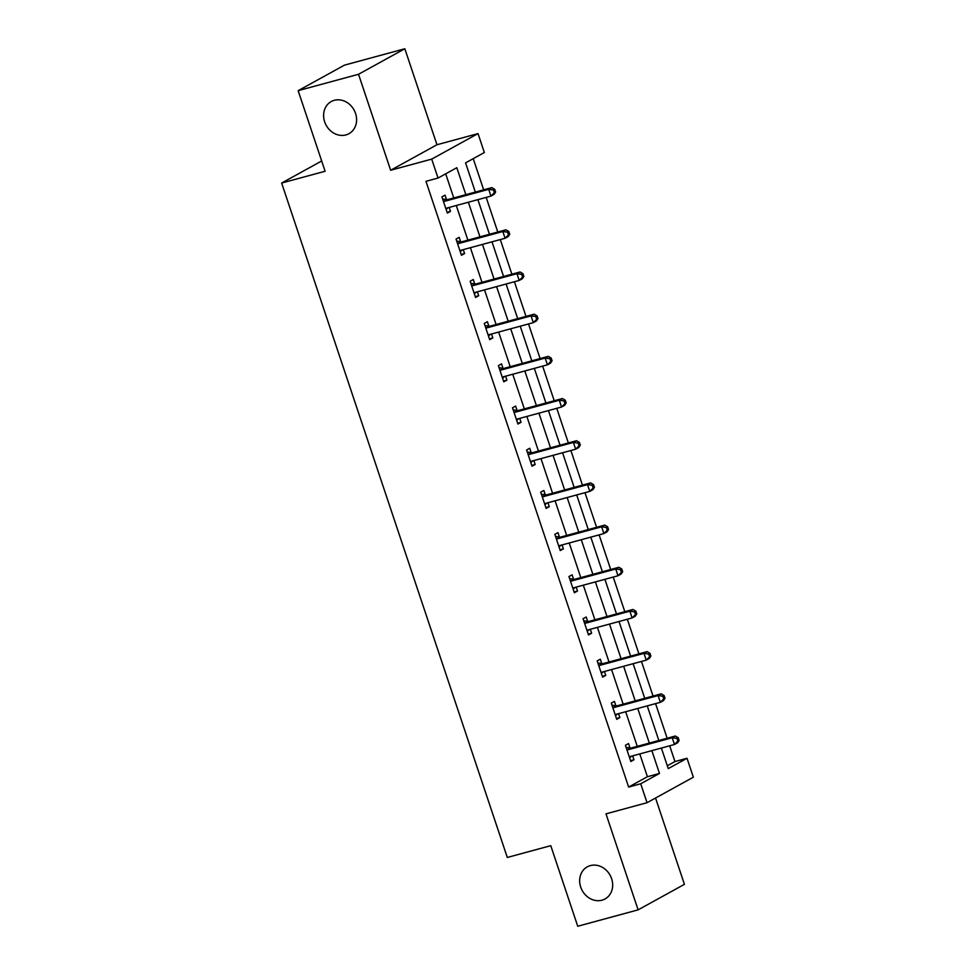 <?xml version="1.0" encoding="UTF-8"?>
<svg xmlns="http://www.w3.org/2000/svg" width="975" height="975" viewBox="0 0 975 975"><rect width="100%" height="100%" fill="white"/><g stroke="black" fill="none" stroke-linecap="round" stroke-linejoin="round"><path stroke-width="1.46" d="M590.375 865.593A18.342 15.905 61.1 0 1 610.935 876.927A18.342 15.905 61.1 0 1 605.012 898.974A18.342 15.905 61.1 0 1 601.953 900.205A18.342 15.905 61.1 0 1 581.393 888.871A18.342 15.905 61.1 0 1 587.303 866.824A18.342 15.905 61.1 0 1 590.375 865.593M334.315 100.303A18.342 15.905 61.1 0 1 354.876 111.65A18.342 15.905 61.1 0 1 348.952 133.685A18.342 15.905 61.1 0 1 345.893 134.928A18.342 15.905 61.1 0 1 325.333 123.581A18.342 15.905 61.1 0 1 331.244 101.546A18.342 15.905 61.1 0 1 334.315 100.303M667.302 765.765L674.956 761.548L687.022 758.27L693.359 777.197L647.047 802.705L640.721 783.778L659.49 773.443L651.861 750.64M321.677 160.985L281.641 183.044L507.305 857.464L550.765 845.666L577.736 926.25L638.113 909.858L684.426 884.337L655.541 798.025M281.641 183.044L325.114 171.247L298.155 90.663L344.455 65.142L404.832 48.75L358.532 74.271L390.646 170.259L431.706 159.12L478.018 133.599L484.343 152.527L465.575 162.874L475.349 192.087M390.646 170.259L436.958 144.751L404.832 48.75M436.958 144.751L478.018 133.599M674.956 761.548L669.679 745.802M667.156 738.233L655.566 703.621M653.043 696.053L641.453 661.428M638.918 653.872L627.339 619.247M624.804 611.678L613.226 577.054M610.691 569.497L599.113 534.873M596.578 527.317L584.988 492.692M582.465 485.123L570.875 450.499M568.352 442.942L556.762 408.318M554.227 400.762L542.648 366.137M540.113 358.568L528.535 323.944M526 316.388L514.422 281.763M511.887 274.207L500.297 239.582M497.774 232.013L486.184 197.389M483.661 189.832L473.228 158.657M298.155 90.663L358.532 74.271M465.843 194.671L456.812 167.7L438.043 178.047L425.965 181.326L628.643 787.057L647.412 776.722L639.783 753.919M637.26 746.35L625.67 711.738M623.147 704.169L611.557 669.545M609.022 661.988L597.443 627.364M594.908 619.795L583.33 585.183M580.795 577.614L569.217 542.99M566.682 535.433L555.092 500.809M552.569 493.24L540.979 458.616M538.456 451.059L526.866 416.435M524.331 408.878L512.753 374.254M510.217 366.685L498.639 332.061M496.104 324.504L484.526 289.88M481.991 282.323L470.401 247.699M467.878 240.13L456.288 205.506M453.765 197.949L445.697 173.83M446.513 199.534L445.039 195.146L441.919 196.877L447.342 213.098L450.474 211.38L449.158 207.443M460.627 241.715L459.164 237.339L456.032 239.058L461.455 255.292L464.587 253.561L463.271 249.637M474.74 283.896L473.277 279.52L470.145 281.251L475.568 297.473L478.701 295.742L477.384 291.817M488.853 326.089L487.39 321.713L484.258 323.432L489.694 339.653L492.814 337.935L491.497 333.998M502.966 368.27L501.503 363.894L498.371 365.613L503.807 381.847L506.927 380.116L505.623 376.192M517.079 410.451L515.617 406.075L512.484 407.806L517.92 424.028L521.052 422.309L519.736 418.372M531.192 452.644L529.73 448.268L526.61 449.987L532.033 466.208L535.165 464.49L533.849 460.553M545.317 494.825L543.843 490.449L540.723 492.168L546.146 508.402L549.278 506.671L547.962 502.747M559.431 537.006L557.968 532.63L554.836 534.361L560.259 550.582L563.392 548.864L562.075 544.928M573.544 579.199L572.081 574.823L568.949 576.542L574.372 592.763L577.505 591.045L576.188 587.108M587.657 621.38L586.194 617.004L583.062 618.723L588.498 634.957L591.618 633.226L590.302 629.302M601.77 663.573L600.308 659.185L597.175 660.916L602.611 677.138L605.731 675.419L604.427 671.483M615.883 705.754L614.421 701.378L611.288 703.097L616.724 719.318L619.856 717.6L618.54 713.663M630.008 747.935L628.534 743.559L625.414 745.29L630.837 761.512L633.969 759.781L632.653 755.857M647.047 802.705L605.987 813.857L638.113 909.858M628.643 787.057L640.721 783.778M438.043 178.047L431.706 159.12M661.379 748.057L668.253 768.617L687.022 758.27M477.884 199.643L489.462 234.268M491.997 241.837L503.575 276.461M506.11 284.017L517.688 318.642M520.223 326.198L531.814 360.823M534.337 368.392L545.927 403.016M548.45 410.572L560.04 445.197M562.575 452.766L574.153 487.378M576.688 494.947L588.266 529.571M590.801 537.128L602.379 571.752M604.914 579.321L616.505 613.933M619.028 621.502L630.618 656.126M633.141 663.682L644.731 698.307M647.254 705.876L658.844 740.5M649.326 743.072L637.747 708.459M635.213 700.891L623.634 666.266M621.099 658.71L609.521 624.085M606.986 616.517L595.396 581.892M592.873 574.336L581.283 539.711M578.76 532.155L567.17 497.53M564.647 489.962L553.057 455.337M550.522 447.781L538.943 413.156M536.408 405.6L524.83 370.975M522.295 363.407L510.717 328.782M508.182 321.226L496.592 286.601M494.069 279.045L482.479 244.42M479.956 236.852L468.366 202.227M647.412 776.722L659.49 773.443M447.074 212.294L450.474 211.38M461.187 254.487L464.587 253.561M475.3 296.668L478.701 295.742M489.426 338.861L492.814 337.935M503.539 381.042L506.927 380.116M517.652 423.223L521.052 422.309M531.765 465.416L535.165 464.49M545.878 507.597L549.278 506.671M559.991 549.778L563.392 548.864M574.104 591.971L577.505 591.045M588.23 634.152L591.618 633.226M602.343 676.333L605.731 675.419M616.456 718.526L619.856 717.6M630.569 760.707L633.969 759.781M495.617 192.002L494.715 189.308L493.472 189.991L494.374 192.697L495.617 192.002L494.106 194.366L490.973 196.097L447.013 208.028A2.864 2.486 -118.9 0 0 446.184 208.467L445.88 208.723M494.374 192.697L490.973 196.097L488.707 189.333L491.839 187.614L447.878 199.546A2.864 2.486 -118.9 0 1 446.916 199.595L442.601 198.924M443.381 201.252L443.783 201.313A2.864 2.486 -118.9 0 0 444.758 201.264L488.707 189.333L493.472 189.991M448.171 207.712L446.123 209.454M494.715 189.308L491.839 187.614M509.742 234.195L508.828 231.489L507.585 232.172L508.487 234.877L509.742 234.195L508.219 236.559L505.087 238.278L461.126 250.209A2.864 2.486 -118.9 0 0 460.298 250.648L459.993 250.904M508.487 234.877L505.087 238.278L502.82 231.514L505.952 229.795L461.992 241.727A2.864 2.486 -118.9 0 1 461.029 241.776L456.714 241.105M457.494 243.433L457.897 243.506A2.864 2.486 -118.9 0 0 458.872 243.457L502.82 231.514L507.585 232.172M462.284 249.905L460.237 251.635M508.828 231.489L505.952 229.795M523.855 276.376L522.953 273.67L521.698 274.365L522.6 277.071L523.855 276.376L522.332 278.74L519.2 280.459L475.252 292.402A2.864 2.486 -118.9 0 0 474.411 292.841L474.106 293.097M522.6 277.071L519.2 280.459L516.945 273.707L520.065 271.976L476.117 283.92A2.864 2.486 -118.9 0 1 475.142 283.969L470.827 283.286M471.607 285.626L472.022 285.687A2.864 2.486 -118.9 0 0 472.985 285.638L516.945 273.707L521.698 274.365M476.397 292.086L474.35 293.828M522.953 273.67L520.065 271.976M537.968 318.557L537.067 315.863L535.811 316.546L536.713 319.252L537.968 318.557L536.445 320.921L533.313 322.652L489.365 334.583A2.864 2.486 -118.9 0 0 488.524 335.022L488.219 335.278M536.713 319.252L533.313 322.652L531.058 315.888L534.178 314.169L490.23 326.101A2.864 2.486 -118.9 0 1 489.255 326.15L484.941 325.479M485.721 327.807L486.135 327.868A2.864 2.486 -118.9 0 0 487.098 327.819L531.058 315.888L535.811 316.546M490.51 334.267L488.463 336.009M537.067 315.863L534.178 314.169M552.082 360.75L551.18 358.044L549.924 358.739L550.826 361.433L552.082 360.75L550.558 363.114L547.426 364.833L503.478 376.764A2.864 2.486 -118.9 0 0 502.637 377.215L502.344 377.459M550.826 361.433L547.426 364.833L545.171 358.069L548.303 356.35L504.343 368.282A2.864 2.486 -118.9 0 1 503.38 368.331L499.054 367.66M499.834 370L500.248 370.061A2.864 2.486 -118.9 0 0 501.211 370.013L545.171 358.069L549.924 358.739M504.623 376.46L502.588 378.19M551.18 358.044L548.303 356.35M566.195 402.931L565.293 400.225L564.038 400.92L564.952 403.626L566.195 402.931L564.671 405.295L561.551 407.026L517.591 418.957A2.864 2.486 -118.9 0 0 516.75 419.396L516.457 419.652M564.952 403.626L561.551 407.026L559.284 400.262L562.417 398.531L518.456 410.475A2.864 2.486 -118.9 0 1 517.493 410.524L513.179 409.841M513.959 412.181L514.361 412.242A2.864 2.486 -118.9 0 0 515.324 412.193L559.284 400.262L564.038 400.92M518.737 418.641L516.701 420.383M565.293 400.225L562.417 398.531M580.308 445.124L579.406 442.418L578.151 443.101L579.065 445.807L580.308 445.124L578.784 447.476L575.664 449.207L531.704 461.138A2.864 2.486 -118.9 0 0 530.875 461.577L530.571 461.833M579.065 445.807L575.664 449.207L573.398 442.443L576.53 440.724L532.569 452.656A2.864 2.486 -118.9 0 1 531.607 452.705L527.292 452.034M528.072 454.362L528.474 454.423A2.864 2.486 -118.9 0 0 529.449 454.374L573.398 442.443L578.151 443.101M532.862 460.822L530.814 462.564M579.406 442.418L576.53 440.724M594.433 487.305L593.519 484.599L592.276 485.294L593.178 487.987L594.433 487.305L592.91 489.669L589.778 491.388L545.817 503.319A2.864 2.486 -118.9 0 0 544.988 503.77L544.684 504.026M593.178 487.987L589.778 491.388L587.511 484.636L590.643 482.905L546.683 494.837A2.864 2.486 -118.9 0 1 545.72 494.886L541.405 494.215M542.185 496.555L542.587 496.616A2.864 2.486 -118.9 0 0 543.562 496.567L587.511 484.636L592.276 485.294M546.975 503.015L544.928 504.745M593.519 484.599L590.643 482.905M608.546 529.486L607.632 526.78L606.389 527.475L607.291 530.181L608.546 529.486L607.023 531.85L603.891 533.581L559.93 545.513A2.864 2.486 -118.9 0 0 559.102 545.951L558.797 546.207M607.291 530.181L603.891 533.581L601.624 526.817L604.756 525.086L560.808 537.03A2.864 2.486 -118.9 0 1 559.833 537.079L555.518 536.408M556.298 538.736L556.701 538.797A2.864 2.486 -118.9 0 0 557.676 538.748L601.624 526.817L606.389 527.475M561.088 545.196L559.041 546.938M607.632 526.78L604.756 525.086M622.659 571.679L621.758 568.973L620.502 569.656L621.404 572.362L622.659 571.679L621.136 574.031L618.004 575.762L574.056 587.693A2.864 2.486 -118.9 0 0 573.215 588.132L572.91 588.388M621.404 572.362L618.004 575.762L615.749 568.998L618.869 567.279L574.921 579.211A2.864 2.486 -118.9 0 1 573.946 579.26L569.632 578.589M570.412 580.917L570.826 580.978A2.864 2.486 -118.9 0 0 571.789 580.929L615.749 568.998L620.502 569.656M575.201 587.389L573.154 589.119M621.758 568.973L618.869 567.279M636.773 613.86L635.871 611.154L634.615 611.849L635.517 614.543L636.773 613.86L635.249 616.224L632.117 617.943L588.169 629.874A2.864 2.486 -118.9 0 0 587.328 630.325L587.023 630.581M635.517 614.543L632.117 617.943L629.862 611.191L632.982 609.46L589.034 621.392A2.864 2.486 -118.9 0 1 588.071 621.441L583.745 620.77M584.525 623.11L584.939 623.171A2.864 2.486 -118.9 0 0 585.902 623.122L629.862 611.191L634.615 611.849M589.314 629.57L587.267 631.3M635.871 611.154L632.982 609.46M650.886 656.041L649.984 653.335L648.728 654.03L649.63 656.736L650.886 656.041L649.362 658.405L646.23 660.136L602.282 672.068A2.864 2.486 -118.9 0 0 601.441 672.506L601.148 672.762M649.63 656.736L646.23 660.136L643.975 653.372L647.108 651.641L603.147 663.585A2.864 2.486 -118.9 0 1 602.184 663.634L597.858 662.963M598.638 665.291L599.052 665.352A2.864 2.486 -118.9 0 0 600.015 665.303L643.975 653.372L648.728 654.03M603.428 671.751L601.392 673.493M649.984 653.335L647.108 651.641M664.999 698.234L664.097 695.528L662.842 696.211L663.756 698.917L664.999 698.234L663.475 700.598L660.355 702.317L616.395 714.248A2.864 2.486 -118.9 0 0 615.554 714.687L615.262 714.943M663.756 698.917L660.355 702.317L658.088 695.553L661.221 693.834L617.26 705.766A2.864 2.486 -118.9 0 1 616.298 705.815L611.983 705.144M612.763 707.472L613.165 707.545A2.864 2.486 -118.9 0 0 614.128 707.484L658.088 695.553L662.842 696.211M617.541 713.944L615.505 715.674M664.097 695.528L661.221 693.834M679.112 740.415L678.21 737.709L676.955 738.404L677.869 741.11L679.112 740.415L677.601 742.779L674.468 744.498L630.508 756.442A2.864 2.486 -118.9 0 0 629.679 756.88L629.375 757.136M677.869 741.11L674.468 744.498L672.202 737.746L675.334 736.015L631.373 747.947A2.864 2.486 -118.9 0 1 630.411 747.996L626.096 747.325M626.876 749.665L627.278 749.726A2.864 2.486 -118.9 0 0 628.253 749.678L672.202 737.746L676.955 738.404M631.666 756.125L629.618 757.855M678.21 737.709L675.334 736.015M443.783 201.313L446.916 199.595M444.758 201.264L447.878 199.546M446.184 208.467L446.94 208.053M457.897 243.506L461.029 241.776M458.872 243.457L461.992 241.727M460.298 250.648L461.053 250.234M472.022 285.687L475.142 283.969M472.985 285.638L476.117 283.92M474.411 292.841L475.166 292.427M486.135 327.868L489.255 326.15M487.098 327.819L490.23 326.101M488.524 335.022L489.279 334.608M500.248 370.061L503.38 368.331M501.211 370.013L504.343 368.282M502.637 377.215L503.393 376.789M514.361 412.242L517.493 410.524M515.324 412.193L518.456 410.475M516.75 419.396L517.518 418.982M528.474 454.423L531.607 452.705M529.449 454.374L532.569 452.656M530.875 461.577L531.631 461.163M542.587 496.616L545.72 494.886M543.562 496.567L546.683 494.837M544.988 503.77L545.744 503.344M556.701 538.797L559.833 537.079M557.676 538.748L560.808 537.03M559.102 545.951L559.857 545.537M570.826 580.978L573.946 579.26M571.789 580.929L574.921 579.211M573.215 588.132L573.97 587.718M584.939 623.171L588.071 621.441M585.902 623.122L589.034 621.392M587.328 630.325L588.083 629.899M599.052 665.352L602.184 663.634M600.015 665.303L603.147 663.585M601.441 672.506L602.197 672.092M613.165 707.545L616.298 705.815M614.128 707.484L617.26 705.766M615.554 714.687L616.322 714.273M627.278 749.726L630.411 747.996M628.253 749.678L631.373 747.947M629.679 756.88L630.435 756.454"/></g></svg>
